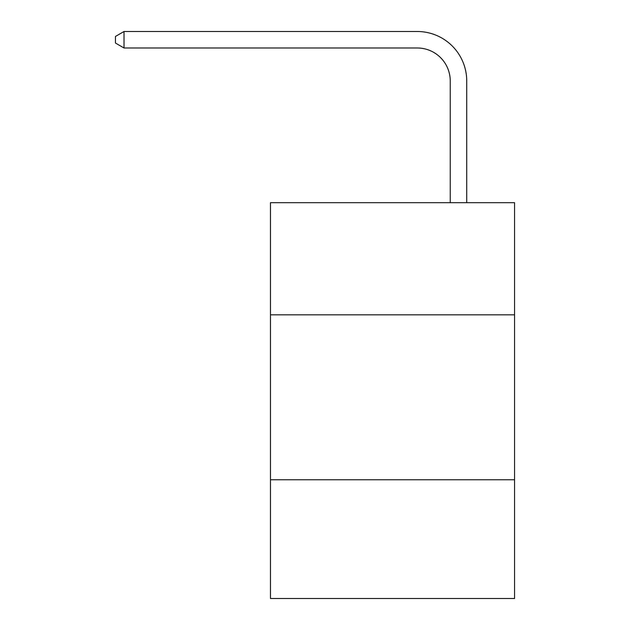 <?xml version="1.0" encoding="UTF-8"?>
<svg xmlns="http://www.w3.org/2000/svg" width="630" height="630" viewBox="0 0 630 630"><rect width="100%" height="100%" fill="white"/><g stroke="black" fill="none" stroke-linecap="round" stroke-linejoin="round"><path stroke-width="0.94" d="M514.553 314.835L514.553 202.687L270.475 202.687L270.475 314.835L514.553 314.835L514.553 598.5L270.475 598.5L270.475 314.835M514.553 479.753L270.475 479.753M450.237 202.687L450.237 80.979A32.98 32.98 0 0 0 417.249 47.99L124.023 47.99L115.447 43.045L115.447 36.446L124.023 31.5L417.249 31.5A49.479 49.479 0 0 1 466.728 80.979L466.728 202.687M450.237 80.979A32.98 32.98 0 0 0 417.249 47.99A32.98 32.98 0 0 1 450.237 80.979A32.98 32.98 0 0 0 417.249 47.99A32.98 32.98 0 0 1 450.237 80.979A32.98 32.98 0 0 0 417.249 47.99A32.98 32.98 0 0 1 450.237 80.979A32.98 32.98 0 0 0 417.249 47.99A32.98 32.98 0 0 1 450.237 80.979A32.98 32.98 0 0 0 417.249 47.99A32.98 32.98 0 0 1 450.237 80.979A32.98 32.98 0 0 0 417.249 47.99A32.98 32.98 0 0 1 450.237 80.979A32.98 32.98 0 0 0 417.249 47.99A32.98 32.98 0 0 1 450.237 80.979A32.98 32.98 0 0 0 417.249 47.99A32.98 32.98 0 0 1 450.237 80.979A32.98 32.98 0 0 0 417.249 47.99A32.98 32.98 0 0 1 450.237 80.979A32.98 32.98 0 0 0 417.249 47.99A32.98 32.98 0 0 1 450.237 80.979A32.98 32.98 0 0 0 417.249 47.99A32.98 32.98 0 0 1 450.237 80.979A32.98 32.98 0 0 0 417.249 47.99A32.98 32.98 0 0 1 450.237 80.979A32.98 32.98 0 0 0 417.249 47.99A32.98 32.98 0 0 1 450.237 80.979A32.98 32.98 0 0 0 417.249 47.99A32.98 32.98 0 0 1 450.237 80.979A32.98 32.98 0 0 0 417.249 47.99A32.98 32.98 0 0 1 450.237 80.979M124.023 31.5L417.249 31.5L124.023 31.5L417.249 31.5L124.023 31.5L417.249 31.5L124.023 31.5L417.249 31.5L124.023 31.5L417.249 31.5L124.023 31.5L417.249 31.5L124.023 31.5L417.249 31.5L124.023 31.5L417.249 31.5L124.023 31.5L417.249 31.5L124.023 31.5L417.249 31.5L124.023 31.5L417.249 31.5L124.023 31.5L417.249 31.5L124.023 31.5L417.249 31.5L124.023 31.5L417.249 31.5L124.023 31.5L417.249 31.5L124.023 31.5L124.023 47.99"/></g></svg>

